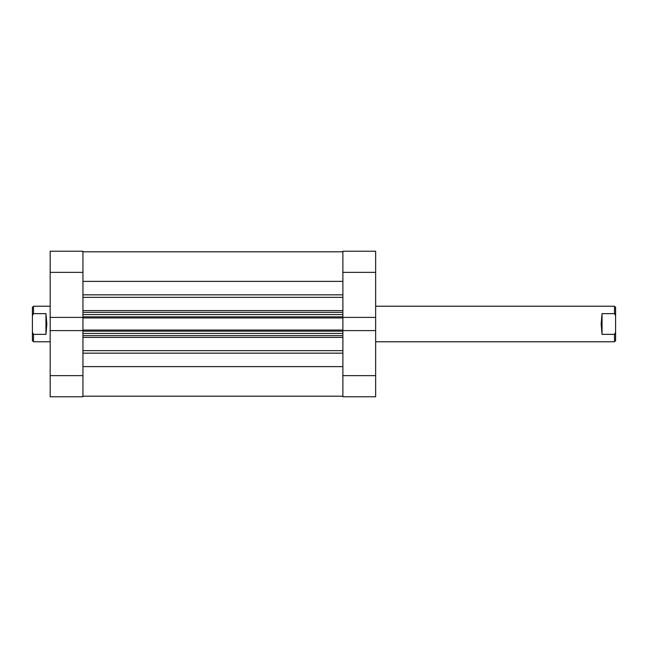 <?xml version="1.0" encoding="UTF-8"?>
<svg xmlns="http://www.w3.org/2000/svg" width="648" height="648" viewBox="0 0 648 648"><rect width="100%" height="100%" fill="white"/><g stroke="black" fill="none" stroke-linecap="round" stroke-linejoin="round"><path stroke-width="0.97" d="M50.171 272.346L50.171 251.238L82.944 251.238L82.944 272.346L50.171 272.346L50.171 330.601L82.944 330.601L82.944 396.762L50.171 396.762L50.171 375.654L82.944 375.654M50.171 330.601L50.171 375.654M82.944 272.346L82.944 317.399L50.171 317.399M375.654 375.654L375.654 396.762L342.881 396.762L342.881 375.654L375.654 375.654L375.654 317.399L342.881 317.399L342.881 251.238L375.654 251.238L375.654 272.346L342.881 272.346M375.654 317.399L375.654 272.346M342.881 375.654L342.881 330.601L375.654 330.601M602.049 334.36L602.049 313.64L601.158 324L602.049 334.36L614.49 334.36L614.49 341.771L375.654 341.771M50.171 306.229L33.51 306.229L33.51 313.64L45.951 313.64L46.842 324L45.951 334.36L33.51 334.36L33.51 341.771L50.171 341.771M33.51 341.771L32.4 340.662L32.4 307.338L33.51 306.229M33.51 334.36L32.4 332.311M32.4 315.689L33.51 313.64M45.951 334.36L45.951 313.64M602.049 313.64L614.49 313.64L614.49 306.229L375.654 306.229M614.49 341.771L615.6 340.662L615.6 307.338L614.49 306.229M614.49 334.36L615.6 332.311M615.6 315.689L614.49 313.64M82.944 330.601L82.944 317.399M342.881 317.399L342.881 317.949L82.944 317.949M82.944 330.051L342.881 330.051L342.881 317.949M342.881 330.051L342.881 330.601M82.944 281.378L342.881 281.378M82.944 366.622L342.881 366.622M82.944 251.797L342.881 251.797M342.881 335.664L82.944 335.664M82.944 312.336L342.881 312.336M82.944 294.84L342.881 294.84M82.944 350.641L342.881 350.641M82.944 310.595L342.881 310.595M342.881 297.359L82.944 297.359M342.881 337.406L82.944 337.406M342.881 353.16L82.944 353.16M342.881 331.169L82.944 331.169M82.944 333.445L342.881 333.445M82.944 316.832L342.881 316.832M342.881 314.555L82.944 314.555M82.944 396.203L342.881 396.203"/></g></svg>
